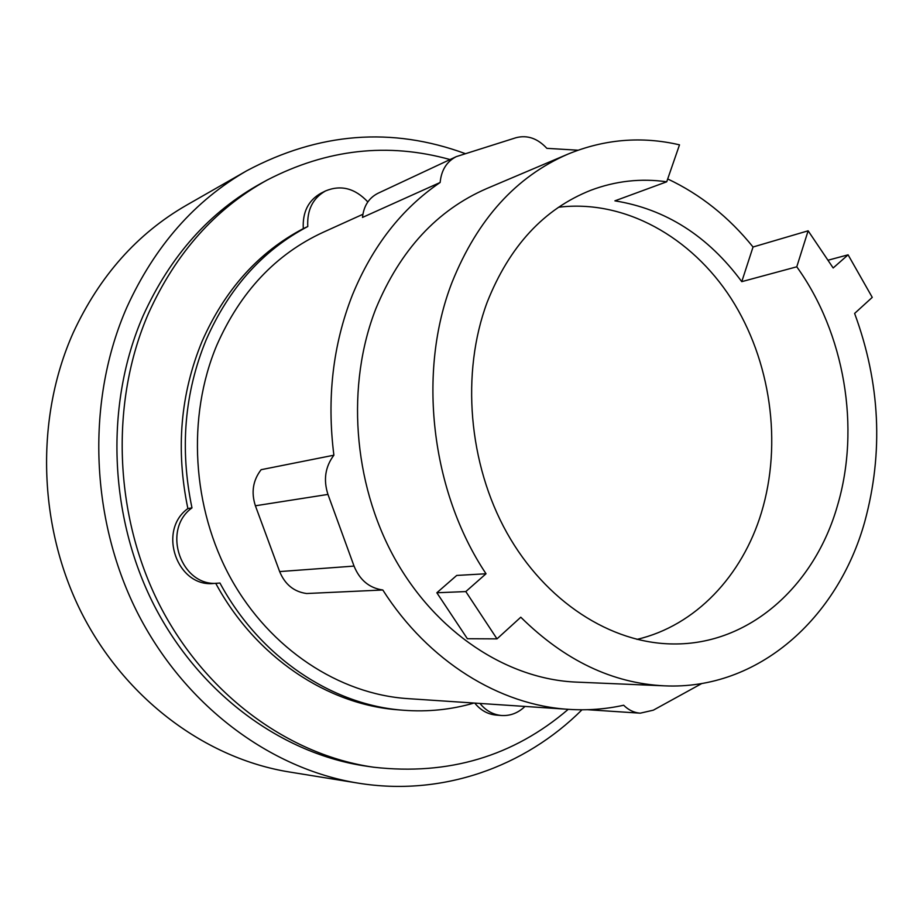 <?xml version="1.0" encoding="UTF-8"?>
<svg xmlns="http://www.w3.org/2000/svg" width="923" height="923" viewBox="0 0 923 923"><rect width="100%" height="100%" fill="white"/><g stroke="black" fill="none" stroke-linecap="round" stroke-linejoin="round"><path stroke-width="1.38" d="M636.974 639.385C695.561 625.725 742.254 575.825 761.36 512.83C782.542 443.19 770.786 360.512 731.131 298.521C691.315 236.83 624.513 199.206 558.577 207.237M796.768 266.805C844.603 333.157 860.721 427.799 837.392 505.885C814.594 585.817 749.511 644.992 673.132 643.954C611.038 643.527 545.574 601.819 506.9 532.813C468.376 463.796 460.831 372.915 487.148 302.306C509.415 246.187 543.982 208.84 590.824 190.265C615.595 180.943 640.897 178.127 666.718 181.796L679.501 144.842C641.704 136.039 604.542 139.131 568.003 154.095C516.142 176.547 477.537 219.178 452.189 281.977C417.138 371.288 430.729 491.036 486.029 573.76L465.815 591.574L497.001 638.866L520.791 617.21C564.611 660.487 612.503 683.355 664.468 685.835C758.21 690.266 837.888 618.26 864.736 521.783C883.588 452.455 880.219 382.999 854.617 313.428L872.258 297.368L848.087 254.829L833.169 267.97L808.133 230.808L796.768 266.805L741.769 281.653C707.941 235.953 665.645 209.013 614.903 200.845L666.718 181.796M828.508 260.09L848.087 254.829M465.815 591.574L436.844 592.762L467.373 638.728L497.001 638.866M741.769 281.653L753.041 247.006L808.133 230.808M667.698 178.958C700.407 194.372 728.858 217.055 753.041 247.006M436.844 592.762L456.712 575.444L486.029 573.76M701.826 683.505L653.334 710.179L640.227 713.179C634.043 712.706 628.528 710.064 623.671 705.241C605.811 709.187 587.478 710.56 568.706 709.349C499.885 705.241 428.364 661.583 382.803 589.993L306.621 593.524C293.964 591.781 284.976 584.467 279.646 571.579L255.394 505.781C251.033 492.363 252.937 480.341 261.128 469.692L333.884 455.201C326.719 398.205 332.868 344.867 352.344 295.164C372.488 246.129 401.759 208.575 440.133 182.489L362.497 217.424C363.708 205.991 368.854 197.949 377.934 193.311L456.308 156.622L516.072 137.7C527.31 134.816 537.567 138.358 546.854 148.338L577.948 150.207M382.803 589.993C369.35 588.078 359.774 580.106 354.04 566.087L327.953 494.416C323.246 479.81 325.231 466.726 333.884 455.201M664.468 685.835L576.31 682.109C507.269 679.27 435.725 632.693 394.225 557.573C352.874 482.429 346.01 384.556 375.973 308.409C400.259 249.995 437.19 210.052 486.779 188.546L568.003 154.095M440.133 182.489C441.344 170.132 446.744 161.513 456.308 156.622M568.706 709.349L407.678 698.619C339.295 694.108 270.208 649.238 230.981 578.686C191.938 508.088 186.665 416.977 216.755 345.34C240.361 291.818 275.804 254.148 323.085 232.331L362.877 214.298M465.192 153.599C391.825 126.67 319.046 132.37 246.845 170.709L186.446 205.241C137.262 233.554 99.534 276.023 73.263 332.626C35.155 417.761 37.831 526.006 81.501 612.745C125.424 699.403 206.106 758.544 289.268 771.974L357.939 783.096C442.371 796.884 524.91 766.759 581.998 709.787M474.018 703.038C451.347 709.672 427.891 712.071 403.639 710.26C332.395 705.241 259.963 657.395 219.939 583.024L218.37 583.163C181.358 587.686 160.983 530.09 191.972 507.881C179.685 448.716 184.415 392.69 206.187 339.802C229.042 287.895 262.905 250.133 307.774 226.527C306.909 209.971 312.839 198.099 325.565 190.923C340.956 184.612 355.043 188.28 367.827 201.929M524.968 706.441C518.172 712.983 510.373 716.006 501.593 715.51C493.09 714.725 485.879 710.698 479.96 703.441M246.845 170.709C194.753 200.66 154.764 246.164 126.889 307.244C86.462 399.105 89.623 516.765 136.558 610.934C183.758 705.045 269.943 768.917 357.939 783.096M307.774 226.527L303.286 228.627C302.421 212.152 308.34 200.337 321.019 193.195L325.565 190.923M218.37 583.163L214.148 583.428C177.285 587.939 157.014 530.667 187.877 508.573C175.647 449.72 180.377 393.994 202.068 341.372C224.843 289.73 258.59 252.141 303.286 228.627M187.877 508.573L191.972 507.881M403.639 710.26L398.678 709.868C327.7 704.872 255.567 657.28 215.728 583.324M501.593 715.51L496.286 715.106C487.817 714.321 480.629 710.318 474.734 703.084M568.245 709.326C513.338 756.352 448.509 775.655 373.769 767.232L366.996 766.263C282.842 754.356 199.876 694.546 154.095 605.269C108.556 515.945 104.818 403.593 143.146 315.735C170.34 255.809 209.706 211.667 261.232 183.285L267.232 180.008C327.019 149.099 387.948 142.28 450.032 159.552M373.769 767.232C289.164 755.256 205.714 695.019 159.621 605.05C113.783 515.034 109.987 401.793 148.522 313.312C175.855 252.971 215.428 208.529 267.232 180.008M354.04 566.087L279.646 571.579M327.953 494.416L255.394 505.781M640.227 713.179L587.57 709.706"/></g></svg>
